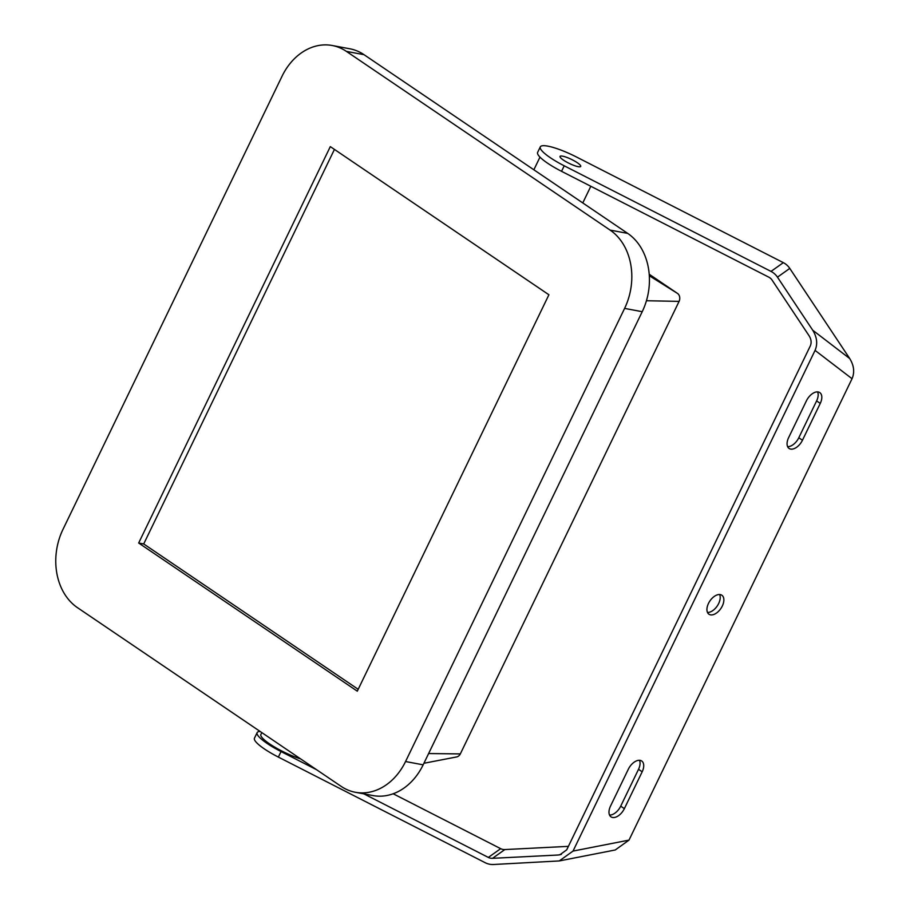 <?xml version="1.0" encoding="UTF-8"?>
<svg xmlns="http://www.w3.org/2000/svg" width="910" height="910" viewBox="0 0 910 910"><rect width="100%" height="100%" fill="white"/><g stroke="black" fill="none" stroke-linecap="round" stroke-linejoin="round"><path stroke-width="1.36" d="M77.487 607.675L341.182 786.388A58.467 46.194 -79.4 0 0 355.378 792.28A58.467 46.194 -79.4 0 0 405.553 761.534L624.601 308.399A58.467 46.194 -79.4 0 0 610.098 230.094L346.414 51.392A58.467 46.194 -79.4 0 0 332.207 45.5A58.467 46.194 -79.4 0 0 282.043 76.235L62.983 529.37A58.467 46.194 -79.4 0 0 77.487 607.675M330.307 146.612L138.673 543.008L357.289 691.168L548.912 294.772L330.307 146.612M610.098 230.094L627.707 233.392L364.023 54.68L346.414 51.392M405.553 761.534L423.161 764.832L642.221 311.698L624.601 308.399M423.161 764.832A58.467 46.194 100.6 0 1 372.986 795.567L355.378 792.28M332.207 45.5L349.827 48.787A58.467 46.194 100.6 0 1 364.023 54.68M627.707 233.392A58.467 46.194 100.6 0 1 642.221 311.698M334.436 149.411L143.712 543.952L358.187 689.302M143.712 543.952L138.673 543.008M649.205 274.24L677.62 293.498L649.308 275.741M677.62 293.498A6.051 4.777 100.6 0 1 679.087 301.381L646.441 300.732M679.087 301.381L460.323 753.912L428.621 753.548M460.323 753.912A6.051 4.777 100.6 0 1 456.649 756.938L423.912 763.274M300.63 758.906A29.234 5.835 -154.2 0 1 273 746.075A29.234 5.835 -154.2 0 1 260.886 734.45L261.796 732.584M628.332 769.212L610.53 806.055A11.489 6.654 124.1 0 0 611.008 816.85A11.489 6.654 124.1 0 0 624.362 808.637L642.176 771.794A11.489 6.654 124.1 0 0 641.698 760.999A11.489 6.654 124.1 0 0 628.332 769.212M820.263 403.392L802.461 440.235A11.489 6.654 -55.9 0 1 789.095 448.448A11.489 6.654 -55.9 0 1 788.617 437.653L806.431 400.81A11.489 6.654 -55.9 0 1 819.796 392.597A11.489 6.654 -55.9 0 1 820.263 403.392L816.611 400.912L798.798 437.755A11.489 6.654 -55.9 0 1 787.628 446.662M260.123 731.447A33.408 6.666 25.8 0 0 257.132 732.63L254.459 738.158A33.408 6.666 -154.2 0 0 278.369 757.086L485.178 862.703A16.698 16.266 -125.4 0 0 493.527 864.5L559.275 860.94L573.027 851.077L629.003 840.112L852.044 378.719C854.797 372.258 854.012 365.536 849.724 358.563L812.732 330.228C817.032 337.212 817.806 343.935 815.064 350.396L852.044 378.719M573.027 851.077L815.064 350.396M722.312 606.014A11.489 6.654 124.1 0 0 721.835 595.22A11.489 6.654 124.1 0 0 709.891 600.987A11.489 6.654 124.1 0 0 708.958 614.227A11.489 6.654 124.1 0 0 722.312 606.014M629.003 840.112L615.251 849.974L559.275 860.94M257.132 732.63A33.408 6.666 25.8 0 0 281.042 751.558L316.521 769.678M540.301 146.874A33.408 6.666 -154.2 0 1 576.53 157.032L783.339 262.649L771.02 271.407L564.211 165.802A33.408 6.666 -154.2 0 1 540.301 146.874L537.628 152.402A33.408 6.666 25.8 0 0 561.538 171.319L768.836 277.186A8.349 8.133 -125.4 0 1 772.067 280.064L809.138 335.847C811.288 339.339 811.674 342.695 810.309 345.925L566.691 849.872L559.809 854.808L558.171 855.013L492.515 858.323A8.349 8.133 54.6 0 1 488.34 857.425L363.898 793.873M488.34 857.425L500.671 848.666L393.177 793.77M500.671 848.666A8.349 8.133 -125.4 0 0 504.845 849.565L492.515 858.323M568.386 846.357L504.845 849.565M707.491 612.453A11.489 6.654 124.1 0 0 718.661 603.535A11.489 6.654 124.1 0 0 719.639 594.514M609.541 815.064A11.489 6.654 124.1 0 0 620.711 806.158L638.513 769.314A11.489 6.654 124.1 0 0 639.503 760.294M817.601 391.891A11.489 6.654 -55.9 0 1 816.611 400.912M771.02 271.407A16.698 16.266 54.6 0 1 777.458 277.163L812.732 330.228M777.458 277.163L789.778 268.404A16.698 16.266 -125.4 0 0 783.339 262.649M789.778 268.404L849.724 358.563M580.546 166.61A11.489 2.286 -154.2 0 1 568.818 163.197A11.489 2.286 -154.2 0 1 560.037 156.418A11.489 2.286 -154.2 0 1 571.366 159.352A11.489 2.286 -154.2 0 1 580.716 166.416A11.489 2.286 -154.2 0 1 580.546 166.61M278.369 757.086L281.042 751.558M558.171 855.013L561.39 854.376M564.211 165.802L561.538 171.319M802.461 440.235L798.798 437.755M638.513 769.314L642.176 771.794M620.711 806.158L624.362 808.637M539.983 157.123L533.863 169.783M590.817 186.277L582.775 202.93"/></g></svg>
